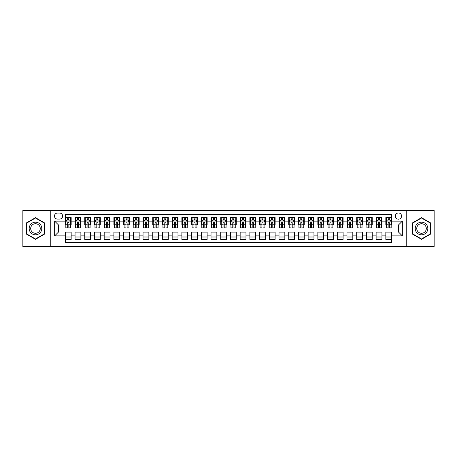 <?xml version="1.0" encoding="UTF-8"?>
<svg xmlns="http://www.w3.org/2000/svg" width="457" height="457" viewBox="0 0 457 457"><rect width="100%" height="100%" fill="white"/><g stroke="black" fill="none" stroke-linecap="round" stroke-linejoin="round"><path stroke-width="0.69" d="M398.458 212.962A3.108 3.108 0 0 0 395.351 216.07A3.108 3.108 0 0 0 398.458 219.177A3.108 3.108 0 0 0 401.566 216.07A3.108 3.108 0 0 0 398.458 212.962M406.227 246.466L434.15 246.466L434.15 210.534L406.227 210.534L406.227 246.466L50.773 246.466L50.773 210.534L22.85 210.534L22.85 246.466L50.773 246.466M391.66 217.572L385.834 217.572L385.834 221.119L381.949 221.119L381.949 225.004L385.834 225.004L385.834 221.119M381.949 221.119L381.949 217.572L376.122 217.572L376.122 221.119L372.238 221.119L372.238 225.004L376.122 225.004L376.122 221.119M372.238 221.119L372.238 217.572L366.411 217.572L366.411 221.119L362.527 221.119L362.527 225.004L366.411 225.004L366.411 221.119M362.527 221.119L362.527 217.572L356.7 217.572L356.7 221.119L352.815 221.119L352.815 225.004L356.7 225.004L356.7 221.119M352.815 221.119L352.815 217.572L346.983 217.572L346.983 221.119L343.098 221.119L343.098 225.004L346.983 225.004L346.983 221.119M343.098 221.119L343.098 217.572L337.272 217.572L337.272 221.119L333.387 221.119L333.387 225.004L337.272 225.004L337.272 221.119M333.387 221.119L333.387 217.572L327.56 217.572L327.56 221.119L323.676 221.119L323.676 225.004L327.56 225.004L327.56 221.119M323.676 221.119L323.676 217.572L317.849 217.572L317.849 221.119L313.965 221.119L313.965 225.004L317.849 225.004L317.849 221.119M313.965 221.119L313.965 217.572L308.138 217.572L308.138 221.119L304.253 221.119L304.253 225.004L308.138 225.004L308.138 221.119M304.253 221.119L304.253 217.572L298.427 217.572L298.427 221.119L294.542 221.119L294.542 225.004L298.427 225.004L298.427 221.119M294.542 221.119L294.542 217.572L288.715 217.572L288.715 221.119L284.831 221.119L284.831 225.004L288.715 225.004L288.715 221.119M284.831 221.119L284.831 217.572L279.004 217.572L279.004 221.119L275.12 221.119L275.12 225.004L279.004 225.004L279.004 221.119M275.12 221.119L275.12 217.572L269.287 217.572L269.287 221.119L265.403 221.119L265.403 225.004L269.287 225.004L269.287 221.119M265.403 221.119L265.403 217.572L259.576 217.572L259.576 221.119L255.692 221.119L255.692 225.004L259.576 225.004L259.576 221.119M255.692 221.119L255.692 217.572L249.865 217.572L249.865 221.119L245.98 221.119L245.98 225.004L249.865 225.004L249.865 221.119M245.98 221.119L245.98 217.572L240.154 217.572L240.154 221.119L236.269 221.119L236.269 225.004L240.154 225.004L240.154 221.119M236.269 221.119L236.269 217.572L230.442 217.572L230.442 221.119L226.558 221.119L226.558 225.004L230.442 225.004L230.442 221.119M226.558 221.119L226.558 217.572L220.731 217.572L220.731 221.119L216.847 221.119L216.847 225.004L220.731 225.004L220.731 221.119M216.847 221.119L216.847 217.572L211.02 217.572L211.02 221.119L207.135 221.119L207.135 225.004L211.02 225.004L211.02 221.119M207.135 221.119L207.135 217.572L201.309 217.572L201.309 221.119L197.424 221.119L197.424 225.004L201.309 225.004L201.309 221.119M197.424 221.119L197.424 217.572L191.597 217.572L191.597 221.119L187.713 221.119L187.713 225.004L191.597 225.004L191.597 221.119M187.713 221.119L187.713 217.572L181.88 217.572L181.88 221.119L177.996 221.119L177.996 225.004L181.88 225.004L181.88 221.119M177.996 221.119L177.996 217.572L172.169 217.572L172.169 221.119L168.285 221.119L168.285 225.004L172.169 225.004L172.169 221.119M168.285 221.119L168.285 217.572L162.458 217.572L162.458 221.119L158.573 221.119L158.573 225.004L162.458 225.004L162.458 221.119M158.573 221.119L158.573 217.572L152.747 217.572L152.747 221.119L148.862 221.119L148.862 225.004L152.747 225.004L152.747 221.119M148.862 221.119L148.862 217.572L143.035 217.572L143.035 221.119L139.151 221.119L139.151 225.004L143.035 225.004L143.035 221.119M139.151 221.119L139.151 217.572L133.324 217.572L133.324 221.119L129.44 221.119L129.44 225.004L133.324 225.004L133.324 221.119M129.44 221.119L129.44 217.572L123.613 217.572L123.613 221.119L119.728 221.119L119.728 225.004L123.613 225.004L123.613 221.119M119.728 221.119L119.728 217.572L113.902 217.572L113.902 221.119L110.017 221.119L110.017 225.004L113.902 225.004L113.902 221.119M110.017 221.119L110.017 217.572L104.185 217.572L104.185 221.119L100.3 221.119L100.3 225.004L104.185 225.004L104.185 221.119M100.3 221.119L100.3 217.572L94.473 217.572L94.473 221.119L90.589 221.119L90.589 225.004L94.473 225.004L94.473 221.119M90.589 221.119L90.589 217.572L84.762 217.572L84.762 221.119L80.878 221.119L80.878 225.004L84.762 225.004L84.762 221.119M80.878 221.119L80.878 217.572L75.051 217.572L75.051 225.004L71.166 225.004L71.166 217.572L65.34 217.572M65.34 239.428L71.166 239.428L71.166 231.996L75.051 231.996L75.051 239.428L80.878 239.428L80.878 231.996L84.762 231.996L84.762 235.881L80.878 235.881M84.762 235.881L84.762 239.428L90.589 239.428L90.589 231.996L94.473 231.996L94.473 235.881L90.589 235.881M94.473 235.881L94.473 239.428L100.3 239.428L100.3 231.996L104.185 231.996L104.185 235.881L100.3 235.881M104.185 235.881L104.185 239.428L110.017 239.428L110.017 231.996L113.902 231.996L113.902 235.881L110.017 235.881M113.902 235.881L113.902 239.428L119.728 239.428L119.728 231.996L123.613 231.996L123.613 235.881L119.728 235.881M123.613 235.881L123.613 239.428L129.44 239.428L129.44 231.996L133.324 231.996L133.324 235.881L129.44 235.881M133.324 235.881L133.324 239.428L139.151 239.428L139.151 231.996L143.035 231.996L143.035 235.881L139.151 235.881M143.035 235.881L143.035 239.428L148.862 239.428L148.862 231.996L152.747 231.996L152.747 235.881L148.862 235.881M152.747 235.881L152.747 239.428L158.573 239.428L158.573 231.996L162.458 231.996L162.458 235.881L158.573 235.881M162.458 235.881L162.458 239.428L168.285 239.428L168.285 231.996L172.169 231.996L172.169 235.881L168.285 235.881M172.169 235.881L172.169 239.428L177.996 239.428L177.996 231.996L181.88 231.996L181.88 235.881L177.996 235.881M181.88 235.881L181.88 239.428L187.713 239.428L187.713 231.996L191.597 231.996L191.597 235.881L187.713 235.881M191.597 235.881L191.597 239.428L197.424 239.428L197.424 231.996L201.309 231.996L201.309 235.881L197.424 235.881M201.309 235.881L201.309 239.428L207.135 239.428L207.135 231.996L211.02 231.996L211.02 235.881L207.135 235.881M211.02 235.881L211.02 239.428L216.847 239.428L216.847 231.996L220.731 231.996L220.731 235.881L216.847 235.881M220.731 235.881L220.731 239.428L226.558 239.428L226.558 231.996L230.442 231.996L230.442 235.881L226.558 235.881M230.442 235.881L230.442 239.428L236.269 239.428L236.269 231.996L240.154 231.996L240.154 235.881L236.269 235.881M240.154 235.881L240.154 239.428L245.98 239.428L245.98 231.996L249.865 231.996L249.865 235.881L245.98 235.881M249.865 235.881L249.865 239.428L255.692 239.428L255.692 231.996L259.576 231.996L259.576 235.881L255.692 235.881M259.576 235.881L259.576 239.428L265.403 239.428L265.403 231.996L269.287 231.996L269.287 235.881L265.403 235.881M269.287 235.881L269.287 239.428L275.12 239.428L275.12 231.996L279.004 231.996L279.004 235.881L275.12 235.881M279.004 235.881L279.004 239.428L284.831 239.428L284.831 231.996L288.715 231.996L288.715 235.881L284.831 235.881M288.715 235.881L288.715 239.428L294.542 239.428L294.542 231.996L298.427 231.996L298.427 235.881L294.542 235.881M298.427 235.881L298.427 239.428L304.253 239.428L304.253 231.996L308.138 231.996L308.138 235.881L304.253 235.881M308.138 235.881L308.138 239.428L313.965 239.428L313.965 231.996L317.849 231.996L317.849 235.881L313.965 235.881M317.849 235.881L317.849 239.428L323.676 239.428L323.676 231.996L327.56 231.996L327.56 235.881L323.676 235.881M327.56 235.881L327.56 239.428L333.387 239.428L333.387 231.996L337.272 231.996L337.272 235.881L333.387 235.881M337.272 235.881L337.272 239.428L343.098 239.428L343.098 231.996L346.983 231.996L346.983 235.881L343.098 235.881M346.983 235.881L346.983 239.428L352.815 239.428L352.815 231.996L356.7 231.996L356.7 235.881L352.815 235.881M356.7 235.881L356.7 239.428L362.527 239.428L362.527 231.996L366.411 231.996L366.411 235.881L362.527 235.881M366.411 235.881L366.411 239.428L372.238 239.428L372.238 231.996L376.122 231.996L376.122 235.881L372.238 235.881M376.122 235.881L376.122 239.428L381.949 239.428L381.949 231.996L385.834 231.996L385.834 235.881L381.949 235.881M57.473 219.08L59.61 219.08A3.01 3.01 0 0 0 62.62 216.07A3.01 3.01 0 0 0 59.61 213.059L57.473 213.059A3.01 3.01 0 0 0 54.463 216.07A3.01 3.01 0 0 0 57.473 219.08M406.227 210.534L50.773 210.534M391.66 221.119L391.66 214.322L65.34 214.322L65.34 225.004L58.542 225.004L58.542 231.996L65.34 231.996L65.34 242.678L391.66 242.678L391.66 231.996L398.458 231.996L398.458 225.004L391.66 225.004L391.66 221.119L402.343 221.119L402.343 235.881L391.66 235.881M65.34 235.881L54.657 235.881L54.657 221.119L65.34 221.119M385.834 235.881L385.834 239.428L391.66 239.428M65.34 220L65.825 220M67.67 220L68.836 220M70.681 220L71.166 220M65.34 224.907L65.825 224.907M67.67 224.907L68.836 224.907M70.681 224.907L71.166 224.907M65.34 232.093L71.166 232.093M65.34 237L71.166 237M75.051 224.907L75.536 224.907M77.382 224.907L78.547 224.907M80.392 224.907L80.878 224.907M75.051 220L75.536 220M77.382 220L78.547 220M80.392 220L80.878 220M75.051 232.093L80.878 232.093M75.051 237L80.878 237M84.762 232.093L90.589 232.093M84.762 237L90.589 237M84.762 220L85.248 220M87.093 220L88.258 220M90.103 220L90.589 220M84.762 224.907L85.248 224.907M87.093 224.907L88.258 224.907M90.103 224.907L90.589 224.907M94.473 232.093L100.3 232.093M94.473 237L100.3 237M94.473 220L94.959 220M96.804 220L97.969 220M99.815 220L100.3 220M94.473 224.907L94.959 224.907M96.804 224.907L97.969 224.907M99.815 224.907L100.3 224.907M104.185 232.093L110.017 232.093M104.185 237L110.017 237M104.185 220L104.67 220M106.521 220L107.686 220M109.531 220L110.017 220M104.185 224.907L104.67 224.907M106.521 224.907L107.686 224.907M109.531 224.907L110.017 224.907M113.902 232.093L119.728 232.093M113.902 237L119.728 237M113.902 220L114.387 220M116.232 220L117.398 220M119.243 220L119.728 220M113.902 224.907L114.387 224.907M116.232 224.907L117.398 224.907M119.243 224.907L119.728 224.907M123.613 232.093L129.44 232.093M123.613 237L129.44 237M123.613 220L124.098 220M125.943 220L127.109 220M128.954 220L129.44 220M123.613 224.907L124.098 224.907M125.943 224.907L127.109 224.907M128.954 224.907L129.44 224.907M133.324 232.093L139.151 232.093M133.324 237L139.151 237M133.324 220L133.81 220M135.655 220L136.82 220M138.665 220L139.151 220M133.324 224.907L133.81 224.907M135.655 224.907L136.82 224.907M138.665 224.907L139.151 224.907M143.035 232.093L148.862 232.093M143.035 237L148.862 237M143.035 220L143.521 220M145.366 220L146.531 220M148.376 220L148.862 220M143.035 224.907L143.521 224.907M145.366 224.907L146.531 224.907M148.376 224.907L148.862 224.907M152.747 232.093L158.573 232.093M152.747 237L158.573 237M152.747 220L153.232 220M155.077 220L156.243 220M158.088 220L158.573 220M152.747 224.907L153.232 224.907M155.077 224.907L156.243 224.907M158.088 224.907L158.573 224.907M162.458 232.093L168.285 232.093M162.458 237L168.285 237M162.458 220L162.943 220M164.788 220L165.954 220M167.799 220L168.285 220M162.458 224.907L162.943 224.907M164.788 224.907L165.954 224.907M167.799 224.907L168.285 224.907M172.169 232.093L177.996 232.093M172.169 237L177.996 237M172.169 220L172.655 220M174.5 220L175.665 220M177.51 220L177.996 220M172.169 224.907L172.655 224.907M174.5 224.907L175.665 224.907M177.51 224.907L177.996 224.907M181.88 232.093L187.713 232.093M181.88 237L187.713 237M181.88 220L182.366 220M184.211 220L185.376 220M187.221 220L187.713 220M181.88 224.907L182.366 224.907M184.211 224.907L185.376 224.907M187.221 224.907L187.713 224.907M191.597 232.093L197.424 232.093M191.597 237L197.424 237M191.597 220L192.083 220M193.928 220L195.093 220M196.938 220L197.424 220M191.597 224.907L192.083 224.907M193.928 224.907L195.093 224.907M196.938 224.907L197.424 224.907M201.309 232.093L207.135 232.093M201.309 237L207.135 237M201.309 220L201.794 220M203.639 220L204.805 220M206.65 220L207.135 220M201.309 224.907L201.794 224.907M203.639 224.907L204.805 224.907M206.65 224.907L207.135 224.907M211.02 232.093L216.847 232.093M211.02 237L216.847 237M211.02 220L211.505 220M213.35 220L214.516 220M216.361 220L216.847 220M211.02 224.907L211.505 224.907M213.35 224.907L214.516 224.907M216.361 224.907L216.847 224.907M220.731 232.093L226.558 232.093M220.731 237L226.558 237M220.731 220L221.217 220M223.062 220L224.227 220M226.072 220L226.558 220M220.731 224.907L221.217 224.907M223.062 224.907L224.227 224.907M226.072 224.907L226.558 224.907M230.442 232.093L236.269 232.093M230.442 237L236.269 237M230.442 220L230.928 220M232.773 220L233.938 220M235.783 220L236.269 220M230.442 224.907L230.928 224.907M232.773 224.907L233.938 224.907M235.783 224.907L236.269 224.907M240.154 232.093L245.98 232.093M240.154 237L245.98 237M240.154 220L240.639 220M242.484 220L243.65 220M245.495 220L245.98 220M240.154 224.907L240.639 224.907M242.484 224.907L243.65 224.907M245.495 224.907L245.98 224.907M249.865 232.093L255.692 232.093M249.865 237L255.692 237M249.865 220L250.35 220M252.195 220L253.361 220M255.206 220L255.692 220M249.865 224.907L250.35 224.907M252.195 224.907L253.361 224.907M255.206 224.907L255.692 224.907M259.576 232.093L265.403 232.093M259.576 237L265.403 237M259.576 220L260.062 220M261.907 220L263.072 220M264.917 220L265.403 220M259.576 224.907L260.062 224.907M261.907 224.907L263.072 224.907M264.917 224.907L265.403 224.907M269.287 232.093L275.12 232.093M269.287 237L275.12 237M269.287 220L269.779 220M271.624 220L272.789 220M274.634 220L275.12 220M269.287 224.907L269.779 224.907M271.624 224.907L272.789 224.907M274.634 224.907L275.12 224.907M279.004 232.093L284.831 232.093M279.004 237L284.831 237M279.004 220L279.49 220M281.335 220L282.5 220M284.345 220L284.831 220M279.004 224.907L279.49 224.907M281.335 224.907L282.5 224.907M284.345 224.907L284.831 224.907M288.715 232.093L294.542 232.093M288.715 237L294.542 237M288.715 220L289.201 220M291.046 220L292.212 220M294.057 220L294.542 220M288.715 224.907L289.201 224.907M291.046 224.907L292.212 224.907M294.057 224.907L294.542 224.907M298.427 232.093L304.253 232.093M298.427 237L304.253 237M298.427 220L298.912 220M300.757 220L301.923 220M303.768 220L304.253 220M298.427 224.907L298.912 224.907M300.757 224.907L301.923 224.907M303.768 224.907L304.253 224.907M308.138 232.093L313.965 232.093M308.138 237L313.965 237M308.138 220L308.624 220M310.469 220L311.634 220M313.479 220L313.965 220M308.138 224.907L308.624 224.907M310.469 224.907L311.634 224.907M313.479 224.907L313.965 224.907M317.849 232.093L323.676 232.093M317.849 237L323.676 237M317.849 220L318.335 220M320.18 220L321.345 220M323.19 220L323.676 220M317.849 224.907L318.335 224.907M320.18 224.907L321.345 224.907M323.19 224.907L323.676 224.907M327.56 232.093L333.387 232.093M327.56 237L333.387 237M327.56 220L328.046 220M329.891 220L331.057 220M332.902 220L333.387 220M327.56 224.907L328.046 224.907M329.891 224.907L331.057 224.907M332.902 224.907L333.387 224.907M337.272 232.093L343.098 232.093M337.272 237L343.098 237M337.272 220L337.757 220M339.602 220L340.768 220M342.613 220L343.098 220M337.272 224.907L337.757 224.907M339.602 224.907L340.768 224.907M342.613 224.907L343.098 224.907M346.983 232.093L352.815 232.093M346.983 237L352.815 237M346.983 220L347.469 220M349.314 220L350.479 220M352.33 220L352.815 220M346.983 224.907L347.469 224.907M349.314 224.907L350.479 224.907M352.33 224.907L352.815 224.907M356.7 232.093L362.527 232.093M356.7 237L362.527 237M356.7 220L357.185 220M359.031 220L360.196 220M362.041 220L362.527 220M356.7 224.907L357.185 224.907M359.031 224.907L360.196 224.907M362.041 224.907L362.527 224.907M366.411 232.093L372.238 232.093M366.411 237L372.238 237M366.411 220L366.897 220M368.742 220L369.907 220M371.752 220L372.238 220M366.411 224.907L366.897 224.907M368.742 224.907L369.907 224.907M371.752 224.907L372.238 224.907M376.122 232.093L381.949 232.093M376.122 237L381.949 237M376.122 220L376.608 220M378.453 220L379.618 220M381.464 220L381.949 220M376.122 224.907L376.608 224.907M378.453 224.907L379.618 224.907M381.464 224.907L381.949 224.907M385.834 232.093L391.66 232.093M385.834 237L391.66 237M385.834 220L386.319 220M388.164 220L389.33 220M391.175 220L391.66 220M385.834 224.907L386.319 224.907M388.164 224.907L389.33 224.907M391.175 224.907L391.66 224.907M58.542 225.004L54.657 221.119M58.542 231.996L54.657 235.881M402.343 221.119L398.458 225.004M402.343 235.881L398.458 231.996M35.475 239.319L44.849 233.91L44.849 223.09L35.475 217.681L26.106 223.09L26.106 233.91L35.475 239.319M430.894 223.09L421.525 217.681L412.151 223.09L412.151 233.91L421.525 239.319L430.894 233.91L430.894 223.09M68.836 217.572L68.836 220.051L68.836 218.834L67.67 218.834M70.681 227.123L68.836 227.123L68.836 227.917L70.681 227.917L70.681 221.993L69.71 220.051L66.796 220.051L65.825 221.993L65.825 224.244L65.825 217.572M65.825 225.998L65.825 226.655M65.825 220.605L65.825 218.834M65.825 227.123L65.825 227.917L67.67 227.917L67.67 227.123L65.825 227.123L65.825 224.244L67.67 224.244L67.67 225.998M70.681 220.605L70.681 218.834M68.836 227.123L68.836 224.244L70.681 224.244L70.681 217.572M67.67 220.051L67.67 217.572M68.836 225.998L68.836 226.655M67.67 227.123L67.67 222.719C68.059 221.971 68.447 221.971 68.836 222.719L68.836 221.942M35.475 222.188A6.312 6.312 0 0 0 29.162 228.5A6.312 6.312 0 0 0 35.475 234.812A6.312 6.312 0 0 0 41.787 228.5A6.312 6.312 0 0 0 35.475 222.188M35.475 223.719A4.781 4.781 0 0 0 30.693 228.5A4.781 4.781 0 0 0 35.475 233.281A4.781 4.781 0 0 0 40.256 228.5A4.781 4.781 0 0 0 35.475 223.719M44.558 233.744L35.475 238.988L26.397 233.744L26.397 223.256L35.475 218.012L44.558 223.256L44.558 233.744M416.059 225.341A6.312 6.312 0 0 0 418.366 233.967A6.312 6.312 0 0 0 426.992 231.659A6.312 6.312 0 0 0 424.679 223.033A6.312 6.312 0 0 0 416.059 225.341M417.384 226.112A4.781 4.781 0 0 0 419.138 232.642A4.781 4.781 0 0 0 425.661 230.888A4.781 4.781 0 0 0 423.913 224.358A4.781 4.781 0 0 0 417.384 226.112M430.603 223.256L430.603 233.744L421.525 238.988L412.443 233.744L412.443 223.256L421.525 218.012L430.603 223.256M78.547 218.834L77.382 218.834M80.392 227.123L78.547 227.123L78.547 227.917L80.392 227.917L80.392 221.993L79.421 220.051L76.508 220.051L75.536 221.993L75.536 227.917L77.382 227.917L77.382 227.123L75.536 227.123M75.536 221.993L75.536 217.572M80.392 221.993L80.392 217.572M77.382 220.051L77.382 217.572M78.547 217.572L78.547 220.051M78.547 227.123L78.547 222.719C78.158 221.971 77.77 221.971 77.382 222.719L77.382 227.123M88.258 218.834L87.093 218.834M90.103 227.123L88.258 227.123L88.258 227.917L90.103 227.917L90.103 221.993L89.132 220.051L86.219 220.051L85.248 221.993L85.248 227.917L87.093 227.917L87.093 227.123L85.248 227.123M85.248 221.993L85.248 217.572M90.103 221.993L90.103 217.572M87.093 220.051L87.093 217.572M88.258 217.572L88.258 220.051M88.258 227.123L88.258 222.719C87.87 221.971 87.481 221.971 87.093 222.719L87.093 227.123M97.969 218.834L96.804 218.834M99.815 227.123L97.969 227.123L97.969 227.917L99.815 227.917L99.815 221.993L98.843 220.051L95.93 220.051L94.959 221.993L94.959 227.917L96.804 227.917L96.804 227.123L94.959 227.123M94.959 221.993L94.959 217.572M99.815 221.993L99.815 217.572M96.804 220.051L96.804 217.572M97.969 217.572L97.969 220.051M97.969 227.123L97.969 222.719C97.587 221.971 97.192 221.971 96.804 222.719L96.804 227.123M107.686 218.834L106.521 218.834M109.531 227.123L107.686 227.123L107.686 227.917L109.531 227.917L109.531 221.993L108.56 220.051L105.647 220.051L104.67 221.993L104.67 227.917L106.521 227.917L106.521 227.123L104.67 227.123M104.67 221.993L104.67 217.572M109.531 221.993L109.531 217.572M106.521 220.051L106.521 217.572M107.686 217.572L107.686 220.051M107.686 227.123L107.686 222.719C107.298 221.971 106.909 221.971 106.521 222.719L106.521 227.123M117.398 218.834L116.232 218.834M119.243 227.123L117.398 227.123L117.398 227.917L119.243 227.917L119.243 221.993L118.272 220.051L115.358 220.051L114.387 221.993L114.387 227.917L116.232 227.917L116.232 227.123L114.387 227.123M114.387 221.993L114.387 217.572M119.243 221.993L119.243 217.572M116.232 220.051L116.232 217.572M117.398 217.572L117.398 220.051M117.398 227.123L117.398 222.719C117.009 221.971 116.621 221.971 116.232 222.719L116.232 227.123M127.109 218.834L125.943 218.834M128.954 227.123L127.109 227.123L127.109 227.917L128.954 227.917L128.954 221.993L127.983 220.051L125.069 220.051L124.098 221.993L124.098 227.917L125.943 227.917L125.943 227.123L124.098 227.123M124.098 221.993L124.098 217.572M128.954 221.993L128.954 217.572M125.943 220.051L125.943 217.572M127.109 217.572L127.109 220.051M127.109 227.123L127.109 222.719C126.72 221.971 126.332 221.971 125.943 222.719L125.943 227.123M136.82 218.834L135.655 218.834M138.665 227.123L136.82 227.123L136.82 227.917L138.665 227.917L138.665 221.993L137.694 220.051L134.781 220.051L133.81 221.993L133.81 227.917L135.655 227.917L135.655 227.123L133.81 227.123M133.81 221.993L133.81 217.572M138.665 221.993L138.665 217.572M135.655 220.051L135.655 217.572M136.82 217.572L136.82 220.051M136.82 227.123L136.82 222.719C136.432 221.971 136.043 221.971 135.655 222.719L135.655 227.123M146.531 218.834L145.366 218.834M148.376 227.123L146.531 227.123L146.531 227.917L148.376 227.917L148.376 221.993L147.405 220.051L144.492 220.051L143.521 221.993L143.521 227.917L145.366 227.917L145.366 227.123L143.521 227.123M143.521 221.993L143.521 217.572M148.376 221.993L148.376 217.572M145.366 220.051L145.366 217.572M146.531 217.572L146.531 220.051M146.531 227.123L146.531 222.719C146.143 221.971 145.754 221.971 145.366 222.719L145.366 227.123M156.243 218.834L155.077 218.834M158.088 227.123L156.243 227.123L156.243 227.917L158.088 227.917L158.088 221.993L157.117 220.051L154.203 220.051L153.232 221.993L153.232 227.917L155.077 227.917L155.077 227.123L153.232 227.123M153.232 221.993L153.232 217.572M158.088 221.993L158.088 217.572M155.077 220.051L155.077 217.572M156.243 217.572L156.243 220.051M156.243 227.123L156.243 222.719C155.854 221.971 155.466 221.971 155.077 222.719L155.077 227.123M165.954 218.834L164.788 218.834M167.799 227.123L165.954 227.123L165.954 227.917L167.799 227.917L167.799 221.993L166.828 220.051L163.914 220.051L162.943 221.993L162.943 227.917L164.788 227.917L164.788 227.123L162.943 227.123M162.943 221.993L162.943 217.572M167.799 221.993L167.799 217.572M164.788 220.051L164.788 217.572M165.954 217.572L165.954 220.051M165.954 227.123L165.954 222.719C165.565 221.971 165.177 221.971 164.788 222.719L164.788 227.123M175.665 218.834L174.5 218.834M177.51 227.123L175.665 227.123L175.665 227.917L177.51 227.917L177.51 221.993L176.539 220.051L173.626 220.051L172.655 221.993L172.655 227.917L174.5 227.917L174.5 227.123L172.655 227.123M172.655 221.993L172.655 217.572M177.51 221.993L177.51 217.572M174.5 220.051L174.5 217.572M175.665 217.572L175.665 220.051M175.665 227.123L175.665 222.719C175.277 221.971 174.888 221.971 174.5 222.719L174.5 227.123M185.376 218.834L184.211 218.834M187.221 227.123L185.376 227.123L185.376 227.917L187.221 227.917L187.221 221.993L186.25 220.051L183.337 220.051L182.366 221.993L182.366 227.917L184.211 227.917L184.211 227.123L182.366 227.123M182.366 221.993L182.366 217.572M187.221 221.993L187.221 217.572M184.211 220.051L184.211 217.572M185.376 217.572L185.376 220.051M185.376 227.123L185.376 222.719C184.994 221.971 184.605 221.971 184.211 222.719L184.211 227.123M195.093 218.834L193.928 218.834M196.938 227.123L195.093 227.123L195.093 227.917L196.938 227.917L196.938 221.993L195.967 220.051L193.054 220.051L192.083 221.993L192.083 227.917L193.928 227.917L193.928 227.123L192.083 227.123M192.083 221.993L192.083 217.572M196.938 221.993L196.938 217.572M193.928 220.051L193.928 217.572M195.093 217.572L195.093 220.051M195.093 227.123L195.093 222.719C194.705 221.971 194.316 221.971 193.928 222.719L193.928 227.123M204.805 218.834L203.639 218.834M206.65 227.123L204.805 227.123L204.805 227.917L206.65 227.917L206.65 221.993L205.679 220.051L202.765 220.051L201.794 221.993L201.794 227.917L203.639 227.917L203.639 227.123L201.794 227.123M201.794 221.993L201.794 217.572M206.65 221.993L206.65 217.572M203.639 220.051L203.639 217.572M204.805 217.572L204.805 220.051M204.805 227.123L204.805 222.719C204.416 221.971 204.028 221.971 203.639 222.719L203.639 227.123M214.516 218.834L213.35 218.834M216.361 227.123L214.516 227.123L214.516 227.917L216.361 227.917L216.361 221.993L215.39 220.051L212.476 220.051L211.505 221.993L211.505 227.917L213.35 227.917L213.35 227.123L211.505 227.123M211.505 221.993L211.505 217.572M216.361 221.993L216.361 217.572M213.35 220.051L213.35 217.572M214.516 217.572L214.516 220.051M214.516 227.123L214.516 222.719C214.127 221.971 213.739 221.971 213.35 222.719L213.35 227.123M224.227 218.834L223.062 218.834M226.072 227.123L224.227 227.123L224.227 227.917L226.072 227.917L226.072 221.993L225.101 220.051L222.188 220.051L221.217 221.993L221.217 227.917L223.062 227.917L223.062 227.123L221.217 227.123M221.217 221.993L221.217 217.572M226.072 221.993L226.072 217.572M223.062 220.051L223.062 217.572M224.227 217.572L224.227 220.051M224.227 227.123L224.227 222.719C223.839 221.971 223.45 221.971 223.062 222.719L223.062 227.123M233.938 218.834L232.773 218.834M235.783 227.123L233.938 227.123L233.938 227.917L235.783 227.917L235.783 221.993L234.812 220.051L231.899 220.051L230.928 221.993L230.928 227.917L232.773 227.917L232.773 227.123L230.928 227.123M230.928 221.993L230.928 217.572M235.783 221.993L235.783 217.572M232.773 220.051L232.773 217.572M233.938 217.572L233.938 220.051M233.938 227.123L233.938 222.719C233.55 221.971 233.161 221.971 232.773 222.719L232.773 227.123M243.65 218.834L242.484 218.834M245.495 227.123L243.65 227.123L243.65 227.917L245.495 227.917L245.495 221.993L244.524 220.051L241.61 220.051L240.639 221.993L240.639 227.917L242.484 227.917L242.484 227.123L240.639 227.123M240.639 221.993L240.639 217.572M245.495 221.993L245.495 217.572M242.484 220.051L242.484 217.572M243.65 217.572L243.65 220.051M243.65 227.123L243.65 222.719C243.261 221.971 242.873 221.971 242.484 222.719L242.484 227.123M253.361 218.834L252.195 218.834M255.206 227.123L253.361 227.123L253.361 227.917L255.206 227.917L255.206 221.993L254.235 220.051L251.321 220.051L250.35 221.993L250.35 227.917L252.195 227.917L252.195 227.123L250.35 227.123M250.35 221.993L250.35 217.572M255.206 221.993L255.206 217.572M252.195 220.051L252.195 217.572M253.361 217.572L253.361 220.051M253.361 227.123L253.361 222.719C252.972 221.971 252.584 221.971 252.195 222.719L252.195 227.123M263.072 218.834L261.907 218.834M264.917 227.123L263.072 227.123L263.072 227.917L264.917 227.917L264.917 221.993L263.946 220.051L261.033 220.051L260.062 221.993L260.062 227.917L261.907 227.917L261.907 227.123L260.062 227.123M260.062 221.993L260.062 217.572M264.917 221.993L264.917 217.572M261.907 220.051L261.907 217.572M263.072 217.572L263.072 220.051M263.072 227.123L263.072 222.719C262.689 221.971 262.301 221.971 261.907 222.719L261.907 227.123M272.789 218.834L271.624 218.834M274.634 227.123L272.789 227.123L272.789 227.917L274.634 227.917L274.634 221.993L273.663 220.051L270.75 220.051L269.779 221.993L269.779 227.917L271.624 227.917L271.624 227.123L269.779 227.123M269.779 221.993L269.779 217.572M274.634 221.993L274.634 217.572M271.624 220.051L271.624 217.572M272.789 217.572L272.789 220.051M272.789 227.123L272.789 222.719C272.401 221.971 272.012 221.971 271.624 222.719L271.624 227.123M282.5 218.834L281.335 218.834M284.345 227.123L282.5 227.123L282.5 227.917L284.345 227.917L284.345 221.993L283.374 220.051L280.461 220.051L279.49 221.993L279.49 227.917L281.335 227.917L281.335 227.123L279.49 227.123M279.49 221.993L279.49 217.572M284.345 221.993L284.345 217.572M281.335 220.051L281.335 217.572M282.5 217.572L282.5 220.051M282.5 227.123L282.5 222.719C282.112 221.971 281.723 221.971 281.335 222.719L281.335 227.123M292.212 218.834L291.046 218.834M294.057 227.123L292.212 227.123L292.212 227.917L294.057 227.917L294.057 221.993L293.086 220.051L290.172 220.051L289.201 221.993L289.201 227.917L291.046 227.917L291.046 227.123L289.201 227.123M289.201 221.993L289.201 217.572M294.057 221.993L294.057 217.572M291.046 220.051L291.046 217.572M292.212 217.572L292.212 220.051M292.212 227.123L292.212 222.719C291.823 221.971 291.435 221.971 291.046 222.719L291.046 227.123M301.923 218.834L300.757 218.834M303.768 227.123L301.923 227.123L301.923 227.917L303.768 227.917L303.768 221.993L302.797 220.051L299.883 220.051L298.912 221.993L298.912 227.917L300.757 227.917L300.757 227.123L298.912 227.123M298.912 221.993L298.912 217.572M303.768 221.993L303.768 217.572M300.757 220.051L300.757 217.572M301.923 217.572L301.923 220.051M301.923 227.123L301.923 222.719C301.534 221.971 301.146 221.971 300.757 222.719L300.757 227.123M311.634 218.834L310.469 218.834M313.479 227.123L311.634 227.123L311.634 227.917L313.479 227.917L313.479 221.993L312.508 220.051L309.595 220.051L308.624 221.993L308.624 227.917L310.469 227.917L310.469 227.123L308.624 227.123M308.624 221.993L308.624 217.572M313.479 221.993L313.479 217.572M310.469 220.051L310.469 217.572M311.634 217.572L311.634 220.051M311.634 227.123L311.634 222.719C311.246 221.971 310.857 221.971 310.469 222.719L310.469 227.123M321.345 218.834L320.18 218.834M323.19 227.123L321.345 227.123L321.345 227.917L323.19 227.917L323.19 221.993L322.219 220.051L319.306 220.051L318.335 221.993L318.335 227.917L320.18 227.917L320.18 227.123L318.335 227.123M318.335 221.993L318.335 217.572M323.19 221.993L323.19 217.572M320.18 220.051L320.18 217.572M321.345 217.572L321.345 220.051M321.345 227.123L321.345 222.719C320.957 221.971 320.568 221.971 320.18 222.719L320.18 227.123M331.057 218.834L329.891 218.834M332.902 227.123L331.057 227.123L331.057 227.917L332.902 227.917L332.902 221.993L331.931 220.051L329.017 220.051L328.046 221.993L328.046 227.917L329.891 227.917L329.891 227.123L328.046 227.123M328.046 221.993L328.046 217.572M332.902 221.993L332.902 217.572M329.891 220.051L329.891 217.572M331.057 217.572L331.057 220.051M331.057 227.123L331.057 222.719C330.668 221.971 330.28 221.971 329.891 222.719L329.891 227.123M340.768 218.834L339.602 218.834M342.613 227.123L340.768 227.123L340.768 227.917L342.613 227.917L342.613 221.993L341.642 220.051L338.728 220.051L337.757 221.993L337.757 227.917L339.602 227.917L339.602 227.123L337.757 227.123M337.757 221.993L337.757 217.572M342.613 221.993L342.613 217.572M339.602 220.051L339.602 217.572M340.768 217.572L340.768 220.051M340.768 227.123L340.768 222.719C340.379 221.971 339.991 221.971 339.602 222.719L339.602 227.123M350.479 218.834L349.314 218.834M352.33 227.123L350.479 227.123L350.479 227.917L352.33 227.917L352.33 221.993L351.353 220.051L348.44 220.051L347.469 221.993L347.469 227.917L349.314 227.917L349.314 227.123L347.469 227.123M347.469 221.993L347.469 217.572M352.33 221.993L352.33 217.572M349.314 220.051L349.314 217.572M350.479 217.572L350.479 220.051M350.479 227.123L350.479 222.719C350.096 221.971 349.708 221.971 349.314 222.719L349.314 227.123M360.196 218.834L359.031 218.834M362.041 227.123L360.196 227.123L360.196 227.917L362.041 227.917L362.041 221.993L361.07 220.051L358.157 220.051L357.185 221.993L357.185 227.917L359.031 227.917L359.031 227.123L357.185 227.123M357.185 221.993L357.185 217.572M362.041 221.993L362.041 217.572M359.031 220.051L359.031 217.572M360.196 217.572L360.196 220.051M360.196 227.123L360.196 222.719C359.808 221.971 359.419 221.971 359.031 222.719L359.031 227.123M369.907 218.834L368.742 218.834M371.752 227.123L369.907 227.123L369.907 227.917L371.752 227.917L371.752 221.993L370.781 220.051L367.868 220.051L366.897 221.993L366.897 227.917L368.742 227.917L368.742 227.123L366.897 227.123M366.897 221.993L366.897 217.572M371.752 221.993L371.752 217.572M368.742 220.051L368.742 217.572M369.907 217.572L369.907 220.051M369.907 227.123L369.907 222.719C369.519 221.971 369.13 221.971 368.742 222.719L368.742 227.123M379.618 218.834L378.453 218.834M381.464 227.123L379.618 227.123L379.618 227.917L381.464 227.917L381.464 221.993L380.492 220.051L377.579 220.051L376.608 221.993L376.608 227.917L378.453 227.917L378.453 227.123L376.608 227.123M376.608 221.993L376.608 217.572M381.464 221.993L381.464 217.572M378.453 220.051L378.453 217.572M379.618 217.572L379.618 220.051M379.618 227.123L379.618 222.719C379.23 221.971 378.842 221.971 378.453 222.719L378.453 227.123M389.33 218.834L388.164 218.834M391.175 227.123L389.33 227.123L389.33 227.917L391.175 227.917L391.175 221.993L390.204 220.051L387.29 220.051L386.319 221.993L386.319 227.917L388.164 227.917L388.164 227.123L386.319 227.123M386.319 221.993L386.319 217.572M391.175 221.993L391.175 217.572M388.164 220.051L388.164 217.572M389.33 217.572L389.33 220.051M389.33 227.123L389.33 222.719C388.941 221.971 388.553 221.971 388.164 222.719L388.164 227.123M75.051 235.881L71.166 235.881M75.051 221.119L71.166 221.119M70.658 221.942L65.848 221.942M65.825 220.582L66.528 220.582M69.978 220.582L70.681 220.582M68.836 219.457L67.67 219.457M80.369 221.942L75.559 221.942M75.536 220.582L76.239 220.582M79.689 220.582L80.392 220.582M77.382 224.244L75.536 224.244M80.392 224.244L78.547 224.244M78.547 219.457L77.382 219.457M90.08 221.942L85.276 221.942M85.248 220.582L85.95 220.582M89.401 220.582L90.103 220.582M87.093 224.244L85.248 224.244M90.103 224.244L88.258 224.244M88.258 219.457L87.093 219.457M99.792 221.942L94.987 221.942M94.959 220.582L95.667 220.582M99.112 220.582L99.815 220.582M96.804 224.244L94.959 224.244M99.815 224.244L97.969 224.244M97.969 219.457L96.804 219.457M109.503 221.942L104.699 221.942M104.67 220.582L105.378 220.582M108.823 220.582L109.531 220.582M106.521 224.244L104.67 224.244M109.531 224.244L107.686 224.244M107.686 219.457L106.521 219.457M119.214 221.942L114.41 221.942M114.387 220.582L115.09 220.582M118.534 220.582L119.243 220.582M116.232 224.244L114.387 224.244M119.243 224.244L117.398 224.244M117.398 219.457L116.232 219.457M128.931 221.942L124.121 221.942M124.098 220.582L124.801 220.582M128.251 220.582L128.954 220.582M125.943 224.244L124.098 224.244M128.954 224.244L127.109 224.244M127.109 219.457L125.943 219.457M138.642 221.942L133.832 221.942M133.81 220.582L134.512 220.582M137.963 220.582L138.665 220.582M135.655 224.244L133.81 224.244M138.665 224.244L136.82 224.244M136.82 219.457L135.655 219.457M148.354 221.942L143.544 221.942M143.521 220.582L144.223 220.582M147.674 220.582L148.376 220.582M145.366 224.244L143.521 224.244M148.376 224.244L146.531 224.244M146.531 219.457L145.366 219.457M158.065 221.942L153.255 221.942M153.232 220.582L153.935 220.582M157.385 220.582L158.088 220.582M155.077 224.244L153.232 224.244M158.088 224.244L156.243 224.244M156.243 219.457L155.077 219.457M167.776 221.942L162.966 221.942M162.943 220.582L163.646 220.582M167.096 220.582L167.799 220.582M164.788 224.244L162.943 224.244M167.799 224.244L165.954 224.244M165.954 219.457L164.788 219.457M177.487 221.942L172.683 221.942M172.655 220.582L173.363 220.582M176.808 220.582L177.51 220.582M174.5 224.244L172.655 224.244M177.51 224.244L175.665 224.244M175.665 219.457L174.5 219.457M187.199 221.942L182.394 221.942M182.366 220.582L183.074 220.582M186.519 220.582L187.221 220.582M184.211 224.244L182.366 224.244M187.221 224.244L185.376 224.244M185.376 219.457L184.211 219.457M196.91 221.942L192.106 221.942M192.083 220.582L192.785 220.582M196.23 220.582L196.938 220.582M193.928 224.244L192.083 224.244M196.938 224.244L195.093 224.244M195.093 219.457L193.928 219.457M206.621 221.942L201.817 221.942M201.794 220.582L202.497 220.582M205.941 220.582L206.65 220.582M203.639 224.244L201.794 224.244M206.65 224.244L204.805 224.244M204.805 219.457L203.639 219.457M216.338 221.942L211.528 221.942M211.505 220.582L212.208 220.582M215.658 220.582L216.361 220.582M213.35 224.244L211.505 224.244M216.361 224.244L214.516 224.244M214.516 219.457L213.35 219.457M226.049 221.942L221.239 221.942M221.217 220.582L221.919 220.582M225.37 220.582L226.072 220.582M223.062 224.244L221.217 224.244M226.072 224.244L224.227 224.244M224.227 219.457L223.062 219.457M235.761 221.942L230.951 221.942M230.928 220.582L231.63 220.582M235.081 220.582L235.783 220.582M232.773 224.244L230.928 224.244M235.783 224.244L233.938 224.244M233.938 219.457L232.773 219.457M245.472 221.942L240.662 221.942M240.639 220.582L241.342 220.582M244.792 220.582L245.495 220.582M242.484 224.244L240.639 224.244M245.495 224.244L243.65 224.244M243.65 219.457L242.484 219.457M255.183 221.942L250.379 221.942M250.35 220.582L251.059 220.582M254.503 220.582L255.206 220.582M252.195 224.244L250.35 224.244M255.206 224.244L253.361 224.244M253.361 219.457L252.195 219.457M264.894 221.942L260.09 221.942M260.062 220.582L260.77 220.582M264.215 220.582L264.917 220.582M261.907 224.244L260.062 224.244M264.917 224.244L263.072 224.244M263.072 219.457L261.907 219.457M274.606 221.942L269.801 221.942M269.779 220.582L270.481 220.582M273.926 220.582L274.634 220.582M271.624 224.244L269.779 224.244M274.634 224.244L272.789 224.244M272.789 219.457L271.624 219.457M284.317 221.942L279.513 221.942M279.49 220.582L280.192 220.582M283.637 220.582L284.345 220.582M281.335 224.244L279.49 224.244M284.345 224.244L282.5 224.244M282.5 219.457L281.335 219.457M294.034 221.942L289.224 221.942M289.201 220.582L289.904 220.582M293.354 220.582L294.057 220.582M291.046 224.244L289.201 224.244M294.057 224.244L292.212 224.244M292.212 219.457L291.046 219.457M303.745 221.942L298.935 221.942M298.912 220.582L299.615 220.582M303.065 220.582L303.768 220.582M300.757 224.244L298.912 224.244M303.768 224.244L301.923 224.244M301.923 219.457L300.757 219.457M313.456 221.942L308.646 221.942M308.624 220.582L309.326 220.582M312.777 220.582L313.479 220.582M310.469 224.244L308.624 224.244M313.479 224.244L311.634 224.244M311.634 219.457L310.469 219.457M323.168 221.942L318.358 221.942M318.335 220.582L319.037 220.582M322.488 220.582L323.19 220.582M320.18 224.244L318.335 224.244M323.19 224.244L321.345 224.244M321.345 219.457L320.18 219.457M332.879 221.942L328.069 221.942M328.046 220.582L328.749 220.582M332.199 220.582L332.902 220.582M329.891 224.244L328.046 224.244M332.902 224.244L331.057 224.244M331.057 219.457L329.891 219.457M342.59 221.942L337.786 221.942M337.757 220.582L338.466 220.582M341.91 220.582L342.613 220.582M339.602 224.244L337.757 224.244M342.613 224.244L340.768 224.244M340.768 219.457L339.602 219.457M352.301 221.942L347.497 221.942M347.469 220.582L348.177 220.582M351.622 220.582L352.33 220.582M349.314 224.244L347.469 224.244M352.33 224.244L350.479 224.244M350.479 219.457L349.314 219.457M362.013 221.942L357.208 221.942M357.185 220.582L357.888 220.582M361.333 220.582L362.041 220.582M359.031 224.244L357.185 224.244M362.041 224.244L360.196 224.244M360.196 219.457L359.031 219.457M371.724 221.942L366.92 221.942M366.897 220.582L367.599 220.582M371.05 220.582L371.752 220.582M368.742 224.244L366.897 224.244M371.752 224.244L369.907 224.244M369.907 219.457L368.742 219.457M381.441 221.942L376.631 221.942M376.608 220.582L377.311 220.582M380.761 220.582L381.464 220.582M378.453 224.244L376.608 224.244M381.464 224.244L379.618 224.244M379.618 219.457L378.453 219.457M391.152 221.942L386.342 221.942M386.319 220.582L387.022 220.582M390.472 220.582L391.175 220.582M388.164 224.244L386.319 224.244M391.175 224.244L389.33 224.244M389.33 219.457L388.164 219.457"/></g></svg>
